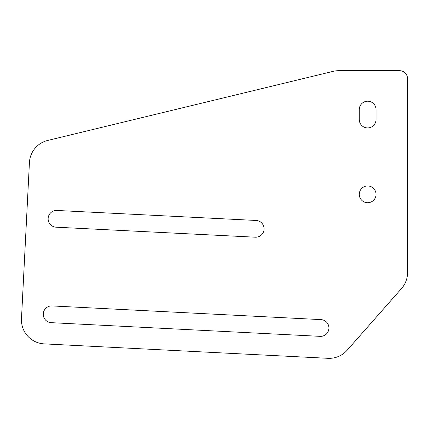 <?xml version="1.0" encoding="UTF-8"?>
<svg xmlns="http://www.w3.org/2000/svg" width="429" height="429" viewBox="0 0 429 429"><rect width="100%" height="100%" fill="white"/><g stroke="black" fill="none" stroke-linecap="round" stroke-linejoin="round"><path stroke-width="0.64" d="M52.07 305.931A8.376 8.376 0 0 0 43.27 314.296A8.376 8.376 0 0 0 51.223 322.667L320.12 336.347A8.376 8.376 0 0 0 328.914 328.405A8.376 8.376 0 0 0 320.972 319.616L52.07 305.931M56.923 210.457A8.376 8.376 0 0 0 48.128 218.822A8.376 8.376 0 0 0 56.086 227.188L255.276 237.194A8.376 8.376 0 0 0 264.06 229.252A8.376 8.376 0 0 0 256.113 220.463L56.923 210.457M359.282 194.342A8.376 8.376 0 0 0 367.658 202.719A8.376 8.376 0 0 0 376.035 194.342A8.376 8.376 0 0 0 367.658 185.966A8.376 8.376 0 0 0 359.282 194.342M21.45 319.97A23.933 23.933 0 0 0 44.166 343.876L327.971 358.312A23.933 23.933 0 0 0 347.136 350.236L401.571 288.481A23.933 23.933 0 0 0 407.55 272.656L407.55 78.663A7.979 7.979 0 0 0 399.571 70.688L338.754 70.688A23.933 23.933 0 0 0 333.124 71.359L47.705 140.449A23.933 23.933 0 0 0 29.429 162.494L21.482 318.752A23.933 23.933 0 0 0 21.45 319.97M376.035 109.577A8.376 8.376 0 0 0 367.658 101.201A8.376 8.376 0 0 0 359.282 109.577L359.282 119.552A8.376 8.376 0 0 0 367.658 127.928A8.376 8.376 0 0 0 376.035 119.552L376.035 109.577"/></g></svg>
